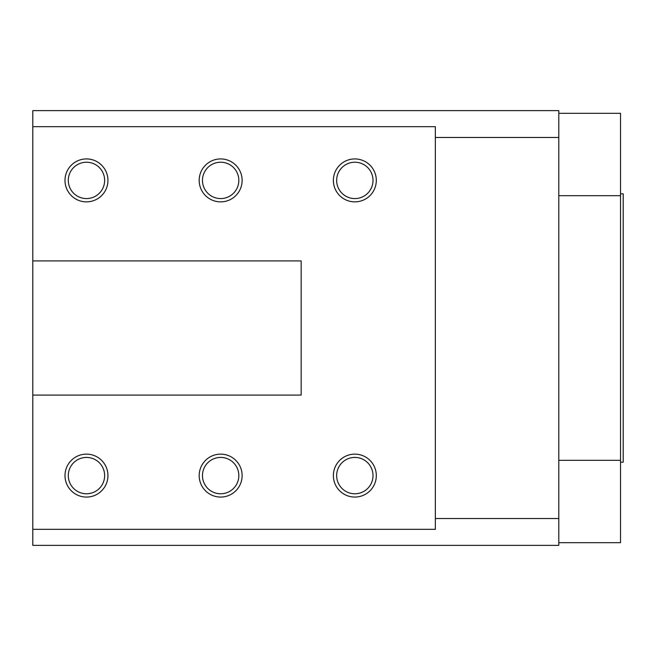 <?xml version="1.0" encoding="UTF-8"?>
<svg xmlns="http://www.w3.org/2000/svg" width="656" height="656" viewBox="0 0 656 656"><rect width="100%" height="100%" fill="white"/><g stroke="black" fill="none" stroke-linecap="round" stroke-linejoin="round"><path stroke-width="0.98" d="M558.789 113.308L620.519 113.308L620.519 542.692L558.789 542.692M620.519 460.315L558.789 460.315M620.519 195.685L558.789 195.685M558.789 137.465L558.789 110.626L32.8 110.626L32.8 126.674L435.346 126.674L435.346 137.465L558.789 137.465L558.789 518.535L435.346 518.535L435.346 529.326L32.8 529.326L32.8 126.674M32.8 529.326L32.8 545.374L558.789 545.374L558.789 518.535M376.306 475.731A21.468 21.468 0 0 0 354.962 454.132A21.468 21.468 0 0 0 333.371 475.469A21.468 21.468 0 0 0 354.707 497.068A21.468 21.468 0 0 0 376.306 475.731M336.659 475.493A18.179 18.179 0 0 1 364.023 459.913A18.179 18.179 0 0 1 363.834 491.393A18.179 18.179 0 0 1 336.659 475.493M107.945 180.531A21.468 21.468 0 0 0 86.6 158.932A21.468 21.468 0 0 0 65.001 180.269A21.468 21.468 0 0 0 86.346 201.868A21.468 21.468 0 0 0 107.945 180.531M68.298 180.293A18.179 18.179 0 0 1 95.653 164.713A18.179 18.179 0 0 1 95.464 196.193A18.179 18.179 0 0 1 68.298 180.293M242.121 475.731A21.468 21.468 0 0 0 220.785 454.132A21.468 21.468 0 0 0 199.186 475.469A21.468 21.468 0 0 0 220.523 497.068A21.468 21.468 0 0 0 242.121 475.731M202.474 475.493A18.179 18.179 0 0 1 229.838 459.913A18.179 18.179 0 0 1 229.649 491.393A18.179 18.179 0 0 1 202.474 475.493M242.121 180.531A21.468 21.468 0 0 0 220.785 158.932A21.468 21.468 0 0 0 199.186 180.269A21.468 21.468 0 0 0 220.523 201.868A21.468 21.468 0 0 0 242.121 180.531M202.474 180.293A18.179 18.179 0 0 1 229.838 164.713A18.179 18.179 0 0 1 229.649 196.193A18.179 18.179 0 0 1 202.474 180.293M376.306 180.531A21.468 21.468 0 0 0 354.962 158.932A21.468 21.468 0 0 0 333.371 180.269A21.468 21.468 0 0 0 354.707 201.868A21.468 21.468 0 0 0 376.306 180.531M336.659 180.293A18.179 18.179 0 0 1 364.023 164.713A18.179 18.179 0 0 1 363.834 196.193A18.179 18.179 0 0 1 336.659 180.293M107.945 475.731A21.468 21.468 0 0 0 86.6 454.132A21.468 21.468 0 0 0 65.001 475.469A21.468 21.468 0 0 0 86.346 497.068A21.468 21.468 0 0 0 107.945 475.731M68.298 475.493A18.179 18.179 0 0 1 95.653 459.913A18.179 18.179 0 0 1 95.464 491.393A18.179 18.179 0 0 1 68.298 475.493M435.346 137.465L435.346 518.535M32.8 260.908L301.161 260.908L301.161 395.092L32.8 395.092M620.519 462.185L623.2 462.185L623.2 193.815L620.519 193.815"/></g></svg>

